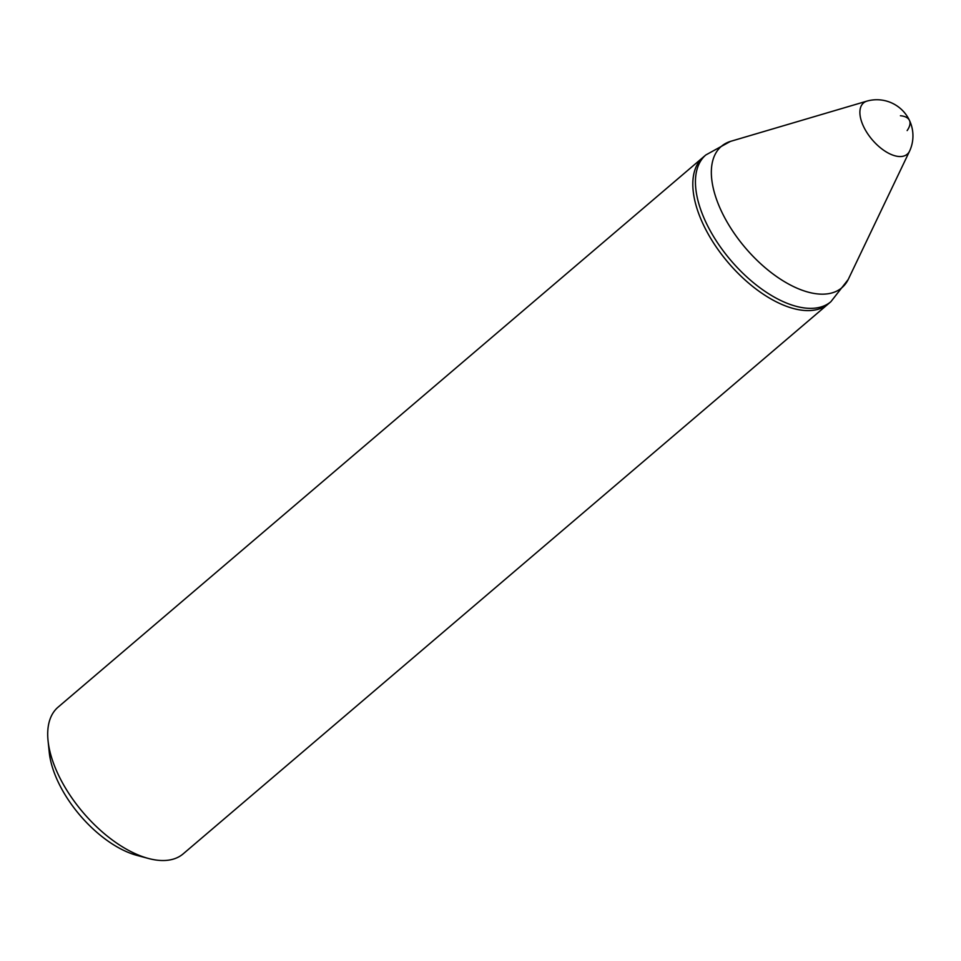 <?xml version="1.0" encoding="UTF-8"?>
<svg xmlns="http://www.w3.org/2000/svg" width="961" height="961" viewBox="0 0 961 961"><rect width="100%" height="100%" fill="white"/><g stroke="black" fill="none" stroke-linecap="round" stroke-linejoin="round"><path stroke-width="1.44" d="M803.648 310.391A96.4 49.359 49.6 0 0 828.274 303.916A96.4 49.359 -130.4 0 1 803.648 310.391A96.4 49.359 -130.4 0 1 714.299 244.094A96.4 49.359 -130.4 0 1 703.2 157.196A96.4 49.359 49.6 0 0 714.299 244.094A96.4 49.359 49.6 0 0 803.648 310.391M898.619 156.475A33.695 17.25 49.6 0 0 909.671 150.925A36.146 36.146 0 0 0 867.158 101.049L867.158 101.049A33.695 17.25 49.6 0 0 863.591 126.576A33.695 17.25 49.6 0 0 898.619 156.475M830.905 301.682A96.4 49.359 49.6 0 1 806.279 308.157A96.4 49.359 49.6 0 1 716.918 241.848A96.4 49.359 49.6 0 1 705.83 154.961L58.116 707.128A96.4 49.359 49.6 0 0 48.05 740.679L49.251 752.367A84.352 43.185 49.6 0 0 137.123 855.446L148.474 858.473A96.4 49.359 49.6 0 0 158.565 860.323A96.4 49.359 49.6 0 0 183.191 853.848L830.905 301.682L848.191 279.543L909.671 150.925M48.05 740.679A96.4 49.359 49.6 0 0 148.474 858.473M900.433 115.74A36.146 14.439 -25.4 0 1 907.148 130.588M705.83 154.961L730.432 141.399A92.893 47.569 49.6 0 0 726.984 221.859A92.893 47.569 49.6 0 0 818.135 293.97A92.893 47.569 49.6 0 0 848.191 279.543M730.432 141.399L867.158 101.049"/></g></svg>
